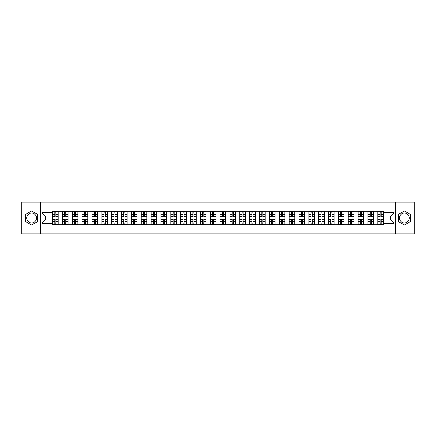 <?xml version="1.0" encoding="UTF-8"?>
<svg xmlns="http://www.w3.org/2000/svg" width="436" height="436" viewBox="0 0 436 436"><rect width="100%" height="100%" fill="white"/><g stroke="black" fill="none" stroke-linecap="round" stroke-linejoin="round"><path stroke-width="0.65" d="M31.594 222.927A4.927 4.927 0 0 1 26.667 218A4.927 4.927 0 0 1 31.594 213.073A4.927 4.927 0 0 1 36.52 218A4.927 4.927 0 0 1 31.594 222.927M404.406 222.927A4.927 4.927 0 0 1 399.48 218A4.927 4.927 0 0 1 404.406 213.073A4.927 4.927 0 0 1 409.333 218A4.927 4.927 0 0 1 404.406 222.927M395.37 233.8L414.2 233.8L414.2 202.2L21.8 202.2L21.8 233.8L395.37 233.8L395.37 202.2M62.364 224.791L62.364 213.133L58.195 213.133L58.195 224.791M58.195 213.133L58.195 211.209M62.364 213.133L62.364 211.209M68.054 211.209L68.054 224.791M72.223 224.791L72.223 211.209M77.913 211.209L77.913 224.791M82.082 224.791L82.082 211.209M87.767 211.209L87.767 224.791M91.942 224.791L91.942 211.209M97.626 211.209L97.626 224.791M101.795 224.791L101.795 211.209M107.485 211.209L107.485 224.791M111.654 224.791L111.654 211.209M117.339 211.209L117.339 224.791M121.513 224.791L121.513 211.209M127.198 211.209L127.198 224.791M131.367 224.791L131.367 211.209M137.057 211.209L137.057 224.791M141.226 224.791L141.226 211.209M146.916 211.209L146.916 224.791M151.085 224.791L151.085 211.209M156.769 211.209L156.769 224.791M160.939 224.791L160.939 211.209M166.628 211.209L166.628 224.791M170.798 224.791L170.798 211.209M176.487 211.209L176.487 224.791M180.657 224.791L180.657 211.209M186.341 211.209L186.341 224.791M190.516 224.791L190.516 211.209M196.2 211.209L196.2 224.791M200.369 224.791L200.369 211.209M206.059 211.209L206.059 224.791M210.228 224.791L210.228 211.209M215.913 211.209L215.913 224.791M220.087 224.791L220.087 211.209M225.772 211.209L225.772 224.791M229.941 224.791L229.941 211.209M235.631 211.209L235.631 224.791M239.8 224.791L239.8 211.209M245.484 211.209L245.484 224.791M249.659 224.791L249.659 211.209M255.343 211.209L255.343 224.791M259.513 224.791L259.513 211.209M265.202 211.209L265.202 224.791M269.372 224.791L269.372 211.209M275.062 211.209L275.062 224.791M279.231 224.791L279.231 211.209M284.915 211.209L284.915 224.791M289.084 224.791L289.084 211.209M294.774 211.209L294.774 224.791M298.943 224.791L298.943 211.209M304.633 211.209L304.633 224.791M308.802 224.791L308.802 211.209M314.487 211.209L314.487 224.791M318.662 224.791L318.662 211.209M324.346 211.209L324.346 224.791M328.515 224.791L328.515 211.209M334.205 211.209L334.205 224.791M338.374 224.791L338.374 211.209M344.058 211.209L344.058 224.791M348.233 224.791L348.233 211.209M353.918 211.209L353.918 224.791M358.087 224.791L358.087 211.209M363.777 211.209L363.777 224.791M367.946 224.791L367.946 211.209M373.636 211.209L373.636 224.791M377.805 224.791L377.805 211.209M377.805 219.957L373.636 219.957M367.946 219.957L363.777 219.957M358.087 219.957L353.918 219.957M348.233 219.957L344.058 219.957M338.374 219.957L334.205 219.957M328.515 219.957L324.346 219.957M318.662 219.957L314.487 219.957M308.802 219.957L304.633 219.957M298.943 219.957L294.774 219.957M289.084 219.957L284.915 219.957M279.231 219.957L275.062 219.957M269.372 219.957L265.202 219.957M259.513 219.957L255.343 219.957M249.659 219.957L245.484 219.957M239.8 219.957L235.631 219.957M229.941 219.957L225.772 219.957M220.087 219.957L215.913 219.957M210.228 219.957L206.059 219.957M200.369 219.957L196.2 219.957M190.516 219.957L186.341 219.957M180.657 219.957L176.487 219.957M170.798 219.957L166.628 219.957M160.939 219.957L156.769 219.957M151.085 219.957L146.916 219.957M141.226 219.957L137.057 219.957M131.367 219.957L127.198 219.957M121.513 219.957L117.339 219.957M111.654 219.957L107.485 219.957M101.795 219.957L97.626 219.957M91.942 219.957L87.767 219.957M82.082 219.957L77.913 219.957M72.223 219.957L68.054 219.957M62.364 219.957L58.195 219.957M377.805 216.043L373.636 216.043M367.946 216.043L363.777 216.043M358.087 216.043L353.918 216.043M348.233 216.043L344.058 216.043M338.374 216.043L334.205 216.043M328.515 216.043L324.346 216.043M318.662 216.043L314.487 216.043M308.802 216.043L304.633 216.043M298.943 216.043L294.774 216.043M289.084 216.043L284.915 216.043M279.231 216.043L275.062 216.043M269.372 216.043L265.202 216.043M259.513 216.043L255.343 216.043M249.659 216.043L245.484 216.043M239.8 216.043L235.631 216.043M229.941 216.043L225.772 216.043M220.087 216.043L215.913 216.043M210.228 216.043L206.059 216.043M200.369 216.043L196.2 216.043M190.516 216.043L186.341 216.043M180.657 216.043L176.487 216.043M170.798 216.043L166.628 216.043M160.939 216.043L156.769 216.043M151.085 216.043L146.916 216.043M141.226 216.043L137.057 216.043M131.367 216.043L127.198 216.043M121.513 216.043L117.339 216.043M111.654 216.043L107.485 216.043M101.795 216.043L97.626 216.043M91.942 216.043L87.767 216.043M82.082 216.043L77.913 216.043M72.223 216.043L68.054 216.043M62.364 216.043L58.195 216.043M45.24 219.957L52.511 219.957L52.511 216.043L45.24 216.043L45.24 219.957L41.894 223.308L41.894 212.692L52.511 212.692L52.511 216.043M383.489 216.043L383.489 219.957L390.76 219.957L390.76 216.043L383.489 216.043L383.489 211.209L52.511 211.209L52.511 212.692M383.489 212.692L394.106 212.692L394.106 223.308L383.489 223.308L383.489 219.957M52.511 219.957L52.511 224.791L383.489 224.791L383.489 223.308M52.511 223.308L41.894 223.308M40.63 233.8L40.63 202.2M37.692 214.479L31.594 210.959L25.495 214.479L25.495 221.521L31.594 225.041L37.692 221.521L37.692 214.479M410.505 214.479L404.406 210.959L398.308 214.479L398.308 221.521L404.406 225.041L410.505 221.521L410.505 214.479M55.89 223.842L54.816 223.842M54.816 212.158L55.89 212.158M65.749 223.842L64.675 223.842M64.675 212.158L65.749 212.158M75.602 223.842L74.529 223.842M74.529 212.158L75.602 212.158M85.461 223.842L84.388 223.842M84.388 212.158L85.461 212.158M95.321 223.842L94.247 223.842M94.247 212.158L95.321 212.158M105.18 223.842L104.1 223.842M104.1 212.158L105.18 212.158M115.033 223.842L113.96 223.842M113.96 212.158L115.033 212.158M124.892 223.842L123.819 223.842M123.819 212.158L124.892 212.158M134.751 223.842L133.678 223.842M133.678 212.158L134.751 212.158M144.605 223.842L143.531 223.842M143.531 212.158L144.605 212.158M154.464 223.842L153.39 223.842M153.39 212.158L154.464 212.158M164.323 223.842L163.249 223.842M163.249 212.158L164.323 212.158M174.177 223.842L173.103 223.842M173.103 212.158L174.177 212.158M184.036 223.842L182.962 223.842M182.962 212.158L184.036 212.158M193.895 223.842L192.821 223.842M192.821 212.158L193.895 212.158M203.754 223.842L202.675 223.842M202.675 212.158L203.754 212.158M213.607 223.842L212.534 223.842M212.534 212.158L213.607 212.158M223.466 223.842L222.393 223.842M222.393 212.158L223.466 212.158M233.325 223.842L232.246 223.842M232.246 212.158L233.325 212.158M243.179 223.842L242.105 223.842M242.105 212.158L243.179 212.158M253.038 223.842L251.964 223.842M251.964 212.158L253.038 212.158M262.897 223.842L261.823 223.842M261.823 212.158L262.897 212.158M272.751 223.842L271.677 223.842M271.677 212.158L272.751 212.158M282.61 223.842L281.536 223.842M281.536 212.158L282.61 212.158M292.469 223.842L291.395 223.842M291.395 212.158L292.469 212.158M302.322 223.842L301.249 223.842M301.249 212.158L302.322 212.158M312.181 223.842L311.108 223.842M311.108 212.158L312.181 212.158M322.041 223.842L320.967 223.842M320.967 212.158L322.041 212.158M331.9 223.842L330.82 223.842M330.82 212.158L331.9 212.158M341.753 223.842L340.68 223.842M340.68 212.158L341.753 212.158M351.612 223.842L350.539 223.842M350.539 212.158L351.612 212.158M361.471 223.842L360.398 223.842M360.398 212.158L361.471 212.158M371.325 223.842L370.251 223.842M370.251 212.158L371.325 212.158M381.184 223.842L380.11 223.842M380.11 212.158L381.184 212.158M41.894 212.692L45.24 216.043M390.76 219.957L394.106 223.308M390.76 216.043L394.106 212.692M55.89 216.507L58.162 216.643L55.89 216.643L55.89 211.269L58.162 211.269L56.903 211.269M58.162 216.507L58.162 211.269M54.816 212.092L55.89 212.092M53.802 211.269L52.543 211.269L52.543 216.643L54.816 216.643L54.816 211.269L53.901 211.269M52.543 211.269L56.805 211.269M54.816 219.357L54.816 224.731L52.543 224.731L52.543 219.357L54.816 219.357M55.89 223.908L54.816 223.908M53.901 224.731L58.162 224.731L58.162 219.357L55.89 219.357L55.89 224.731L56.805 224.731M65.749 216.507L68.021 216.643L65.749 216.643L65.749 211.269L68.021 211.269L66.757 211.269M68.021 216.507L68.021 211.269M64.675 212.092L65.749 212.092M63.661 211.269L62.397 211.269L62.397 216.643L64.675 216.643L64.675 211.269L63.76 211.269M62.397 211.269L66.664 211.269M75.602 216.507L77.881 216.643L75.602 216.643L75.602 211.269L77.881 211.269L76.616 211.269M77.881 216.507L77.881 211.269M74.529 212.092L75.602 212.092M73.521 211.269L72.256 211.269L72.256 216.643L74.529 216.643L74.529 211.269L73.613 211.269M72.256 211.269L76.523 211.269M64.675 219.357L64.675 224.731L62.397 224.731L62.397 219.357L64.675 219.357M65.749 223.908L64.675 223.908M63.76 224.731L68.021 224.731L68.021 219.357L65.749 219.357L65.749 224.731L66.664 224.731M74.529 219.357L74.529 224.731L72.256 224.731L72.256 219.357L74.529 219.357M75.602 223.908L74.529 223.908M73.613 224.731L77.881 224.731L77.881 219.357L75.602 219.357L75.602 224.731L76.523 224.731M85.461 216.507L87.74 216.643L85.461 216.643L85.461 211.269L87.74 211.269L86.475 211.269M87.74 216.507L87.74 211.269M84.388 212.092L85.461 212.092M83.38 211.269L82.115 211.269L82.115 216.643L84.388 216.643L84.388 211.269L83.472 211.269M82.115 211.269L86.377 211.269M95.321 216.507L97.593 216.643L95.321 216.643L95.321 211.269L97.593 211.269L96.329 211.269M97.593 216.507L97.593 211.269M94.247 212.092L95.321 212.092M93.233 211.269L91.969 211.269L91.969 216.643L94.247 216.643L94.247 211.269L93.331 211.269M91.969 211.269L96.236 211.269M105.18 216.507L107.452 216.643L105.18 216.643L105.18 211.269L107.452 211.269L106.188 211.269M107.452 216.507L107.452 211.269M104.1 212.092L105.18 212.092M103.092 211.269L101.828 211.269L101.828 216.643L104.1 216.643L104.1 211.269L103.185 211.269M101.828 211.269L106.095 211.269M84.388 219.357L84.388 224.731L82.115 224.731L82.115 219.357L84.388 219.357M85.461 223.908L84.388 223.908M83.472 224.731L87.74 224.731L87.74 219.357L85.461 219.357L85.461 224.731L86.377 224.731M94.247 219.357L94.247 224.731L91.969 224.731L91.969 219.357L94.247 219.357M95.321 223.908L94.247 223.908M93.331 224.731L97.593 224.731L97.593 219.357L95.321 219.357L95.321 224.731L96.236 224.731M104.1 219.357L104.1 224.731L101.828 224.731L101.828 219.357L104.1 219.357M105.18 223.908L104.1 223.908M103.185 224.731L107.452 224.731L107.452 219.357L105.18 219.357L105.18 224.731L106.095 224.731M115.033 216.507L117.311 216.643L115.033 216.643L115.033 211.269L117.311 211.269L116.047 211.269M117.311 216.507L117.311 211.269M113.96 212.092L115.033 212.092M112.951 211.269L111.687 211.269L111.687 216.643L113.96 216.643L113.96 211.269L113.044 211.269M111.687 211.269L115.949 211.269M113.96 219.357L113.96 224.731L111.687 224.731L111.687 219.357L113.96 219.357M115.033 223.908L113.96 223.908M113.044 224.731L117.311 224.731L117.311 219.357L115.033 219.357L115.033 224.731L115.949 224.731M124.892 216.507L127.165 216.643L124.892 216.643L124.892 211.269L127.165 211.269L125.9 211.269M127.165 216.507L127.165 211.269M123.819 212.092L124.892 212.092M122.805 211.269L121.54 211.269L121.54 216.643L123.819 216.643L123.819 211.269L122.903 211.269M121.54 211.269L125.808 211.269M123.819 219.357L123.819 224.731L121.54 224.731L121.54 219.357L123.819 219.357M124.892 223.908L123.819 223.908M122.903 224.731L127.165 224.731L127.165 219.357L124.892 219.357L124.892 224.731L125.808 224.731M134.751 216.507L137.024 216.643L134.751 216.643L134.751 211.269L137.024 211.269L135.76 211.269M137.024 216.507L137.024 211.269M133.678 212.092L134.751 212.092M132.664 211.269L131.4 211.269L131.4 216.643L133.678 216.643L133.678 211.269L132.757 211.269M131.4 211.269L135.667 211.269M133.678 219.357L133.678 224.731L131.4 224.731L131.4 219.357L133.678 219.357M134.751 223.908L133.678 223.908M132.757 224.731L137.024 224.731L137.024 219.357L134.751 219.357L134.751 224.731L135.667 224.731M144.605 216.507L146.883 216.643L144.605 216.643L144.605 211.269L146.883 211.269L145.619 211.269M146.883 216.507L146.883 211.269M143.531 212.092L144.605 212.092M142.523 211.269L141.259 211.269L141.259 216.643L143.531 216.643L143.531 211.269L142.616 211.269M141.259 211.269L145.52 211.269M143.531 219.357L143.531 224.731L141.259 224.731L141.259 219.357L143.531 219.357M144.605 223.908L143.531 223.908M142.616 224.731L146.883 224.731L146.883 219.357L144.605 219.357L144.605 224.731L145.52 224.731M154.464 216.507L156.737 216.643L154.464 216.643L154.464 211.269L156.737 211.269L155.478 211.269M156.737 216.507L156.737 211.269M153.39 212.092L154.464 212.092M152.377 211.269L151.118 211.269L151.118 216.643L153.39 216.643L153.39 211.269L152.475 211.269M151.118 211.269L155.38 211.269M153.39 219.357L153.39 224.731L151.118 224.731L151.118 219.357L153.39 219.357M154.464 223.908L153.39 223.908M152.475 224.731L156.737 224.731L156.737 219.357L154.464 219.357L154.464 224.731L155.38 224.731M164.323 216.507L166.596 216.643L164.323 216.643L164.323 211.269L166.596 211.269L165.331 211.269M166.596 216.507L166.596 211.269M163.249 212.092L164.323 212.092M162.236 211.269L160.971 211.269L160.971 216.643L163.249 216.643L163.249 211.269L162.334 211.269M160.971 211.269L165.239 211.269M163.249 219.357L163.249 224.731L160.971 224.731L160.971 219.357L163.249 219.357M164.323 223.908L163.249 223.908M162.334 224.731L166.596 224.731L166.596 219.357L164.323 219.357L164.323 224.731L165.239 224.731M174.177 216.507L176.455 216.643L174.177 216.643L174.177 211.269L176.455 211.269L175.19 211.269M176.455 216.507L176.455 211.269M173.103 212.092L174.177 212.092M172.095 211.269L170.83 211.269L170.83 216.643L173.103 216.643L173.103 211.269L172.187 211.269M170.83 211.269L175.098 211.269M173.103 219.357L173.103 224.731L170.83 224.731L170.83 219.357L173.103 219.357M174.177 223.908L173.103 223.908M172.187 224.731L176.455 224.731L176.455 219.357L174.177 219.357L174.177 224.731L175.098 224.731M184.036 216.507L186.314 216.643L184.036 216.643L184.036 211.269L186.314 211.269L185.049 211.269M186.314 216.507L186.314 211.269M182.962 212.092L184.036 212.092M181.954 211.269L180.689 211.269L180.689 216.643L182.962 216.643L182.962 211.269L182.046 211.269M180.689 211.269L184.951 211.269M182.962 219.357L182.962 224.731L180.689 224.731L180.689 219.357L182.962 219.357M184.036 223.908L182.962 223.908M182.046 224.731L186.314 224.731L186.314 219.357L184.036 219.357L184.036 224.731L184.951 224.731M193.895 216.507L196.167 216.643L193.895 216.643L193.895 211.269L196.167 211.269L194.903 211.269M196.167 216.507L196.167 211.269M192.821 212.092L193.895 212.092M191.807 211.269L190.543 211.269L190.543 216.643L192.821 216.643L192.821 211.269L191.905 211.269M190.543 211.269L194.81 211.269M192.821 219.357L192.821 224.731L190.543 224.731L190.543 219.357L192.821 219.357M193.895 223.908L192.821 223.908M191.905 224.731L196.167 224.731L196.167 219.357L193.895 219.357L193.895 224.731L194.81 224.731M203.754 216.507L206.026 216.643L203.754 216.643L203.754 211.269L206.026 211.269L204.762 211.269M206.026 216.507L206.026 211.269M202.675 212.092L203.754 212.092M201.666 211.269L200.402 211.269L200.402 216.643L202.675 216.643L202.675 211.269L201.759 211.269M200.402 211.269L204.669 211.269M202.675 219.357L202.675 224.731L200.402 224.731L200.402 219.357L202.675 219.357M203.754 223.908L202.675 223.908M201.759 224.731L206.026 224.731L206.026 219.357L203.754 219.357L203.754 224.731L204.669 224.731M213.607 216.507L215.885 216.643L213.607 216.643L213.607 211.269L215.885 211.269L214.621 211.269M215.885 216.507L215.885 211.269M212.534 212.092L213.607 212.092M211.525 211.269L210.261 211.269L210.261 216.643L212.534 216.643L212.534 211.269L211.618 211.269M210.261 211.269L214.523 211.269M212.534 219.357L212.534 224.731L210.261 224.731L210.261 219.357L212.534 219.357M213.607 223.908L212.534 223.908M211.618 224.731L215.885 224.731L215.885 219.357L213.607 219.357L213.607 224.731L214.523 224.731M223.466 216.507L225.739 216.643L223.466 216.643L223.466 211.269L225.739 211.269L224.475 211.269M225.739 216.507L225.739 211.269M222.393 212.092L223.466 212.092M221.379 211.269L220.115 211.269L220.115 216.643L222.393 216.643L222.393 211.269L221.477 211.269M220.115 211.269L224.382 211.269M222.393 219.357L222.393 224.731L220.115 224.731L220.115 219.357L222.393 219.357M223.466 223.908L222.393 223.908M221.477 224.731L225.739 224.731L225.739 219.357L223.466 219.357L223.466 224.731L224.382 224.731M233.325 216.507L235.598 216.643L233.325 216.643L233.325 211.269L235.598 211.269L234.334 211.269M235.598 216.507L235.598 211.269M232.246 212.092L233.325 212.092M231.238 211.269L229.974 211.269L229.974 216.643L232.246 216.643L232.246 211.269L231.331 211.269M229.974 211.269L234.241 211.269M232.246 219.357L232.246 224.731L229.974 224.731L229.974 219.357L232.246 219.357M233.325 223.908L232.246 223.908M231.331 224.731L235.598 224.731L235.598 219.357L233.325 219.357L233.325 224.731L234.241 224.731M243.179 216.507L245.457 216.643L243.179 216.643L243.179 211.269L245.457 211.269L244.193 211.269M245.457 216.507L245.457 211.269M242.105 212.092L243.179 212.092M241.097 211.269L239.833 211.269L239.833 216.643L242.105 216.643L242.105 211.269L241.19 211.269M239.833 211.269L244.095 211.269M242.105 219.357L242.105 224.731L239.833 224.731L239.833 219.357L242.105 219.357M243.179 223.908L242.105 223.908M241.19 224.731L245.457 224.731L245.457 219.357L243.179 219.357L243.179 224.731L244.095 224.731M253.038 216.507L255.311 216.643L253.038 216.643L253.038 211.269L255.311 211.269L254.046 211.269M255.311 216.507L255.311 211.269M251.964 212.092L253.038 212.092M250.951 211.269L249.686 211.269L249.686 216.643L251.964 216.643L251.964 211.269L251.049 211.269M249.686 211.269L253.954 211.269M251.964 219.357L251.964 224.731L249.686 224.731L249.686 219.357L251.964 219.357M253.038 223.908L251.964 223.908M251.049 224.731L255.311 224.731L255.311 219.357L253.038 219.357L253.038 224.731L253.954 224.731M262.897 216.507L265.17 216.643L262.897 216.643L262.897 211.269L265.17 211.269L263.905 211.269M265.17 216.507L265.17 211.269M261.823 212.092L262.897 212.092M260.81 211.269L259.545 211.269L259.545 216.643L261.823 216.643L261.823 211.269L260.902 211.269M259.545 211.269L263.813 211.269M261.823 219.357L261.823 224.731L259.545 224.731L259.545 219.357L261.823 219.357M262.897 223.908L261.823 223.908M260.902 224.731L265.17 224.731L265.17 219.357L262.897 219.357L262.897 224.731L263.813 224.731M272.751 216.507L275.029 216.643L272.751 216.643L272.751 211.269L275.029 211.269L273.764 211.269M275.029 216.507L275.029 211.269M271.677 212.092L272.751 212.092M270.669 211.269L269.404 211.269L269.404 216.643L271.677 216.643L271.677 211.269L270.761 211.269M269.404 211.269L273.666 211.269M271.677 219.357L271.677 224.731L269.404 224.731L269.404 219.357L271.677 219.357M272.751 223.908L271.677 223.908M270.761 224.731L275.029 224.731L275.029 219.357L272.751 219.357L272.751 224.731L273.666 224.731M282.61 216.507L284.882 216.643L282.61 216.643L282.61 211.269L284.882 211.269L283.623 211.269M284.882 216.507L284.882 211.269M281.536 212.092L282.61 212.092M280.522 211.269L279.263 211.269L279.263 216.643L281.536 216.643L281.536 211.269L280.62 211.269M279.263 211.269L283.525 211.269M281.536 219.357L281.536 224.731L279.263 224.731L279.263 219.357L281.536 219.357M282.61 223.908L281.536 223.908M280.62 224.731L284.882 224.731L284.882 219.357L282.61 219.357L282.61 224.731L283.525 224.731M292.469 216.507L294.741 216.643L292.469 216.643L292.469 211.269L294.741 211.269L293.477 211.269M294.741 216.507L294.741 211.269M291.395 212.092L292.469 212.092M290.381 211.269L289.117 211.269L289.117 216.643L291.395 216.643L291.395 211.269L290.48 211.269M289.117 211.269L293.384 211.269M291.395 219.357L291.395 224.731L289.117 224.731L289.117 219.357L291.395 219.357M292.469 223.908L291.395 223.908M290.48 224.731L294.741 224.731L294.741 219.357L292.469 219.357L292.469 224.731L293.384 224.731M302.322 216.507L304.601 216.643L302.322 216.643L302.322 211.269L304.601 211.269L303.336 211.269M304.601 216.507L304.601 211.269M301.249 212.092L302.322 212.092M300.24 211.269L298.976 211.269L298.976 216.643L301.249 216.643L301.249 211.269L300.333 211.269M298.976 211.269L303.243 211.269M301.249 219.357L301.249 224.731L298.976 224.731L298.976 219.357L301.249 219.357M302.322 223.908L301.249 223.908M300.333 224.731L304.601 224.731L304.601 219.357L302.322 219.357L302.322 224.731L303.243 224.731M312.181 216.507L314.46 216.643L312.181 216.643L312.181 211.269L314.46 211.269L313.195 211.269M314.46 216.507L314.46 211.269M311.108 212.092L312.181 212.092M310.1 211.269L308.835 211.269L308.835 216.643L311.108 216.643L311.108 211.269L310.192 211.269M308.835 211.269L313.097 211.269M311.108 219.357L311.108 224.731L308.835 224.731L308.835 219.357L311.108 219.357M312.181 223.908L311.108 223.908M310.192 224.731L314.46 224.731L314.46 219.357L312.181 219.357L312.181 224.731L313.097 224.731M322.041 216.507L324.313 216.643L322.041 216.643L322.041 211.269L324.313 211.269L323.049 211.269M324.313 216.507L324.313 211.269M320.967 212.092L322.041 212.092M319.953 211.269L318.689 211.269L318.689 216.643L320.967 216.643L320.967 211.269L320.051 211.269M318.689 211.269L322.956 211.269M320.967 219.357L320.967 224.731L318.689 224.731L318.689 219.357L320.967 219.357M322.041 223.908L320.967 223.908M320.051 224.731L324.313 224.731L324.313 219.357L322.041 219.357L322.041 224.731L322.956 224.731M331.9 216.507L334.172 216.643L331.9 216.643L331.9 211.269L334.172 211.269L332.908 211.269M334.172 216.507L334.172 211.269M330.82 212.092L331.9 212.092M329.812 211.269L328.548 211.269L328.548 216.643L330.82 216.643L330.82 211.269L329.905 211.269M328.548 211.269L332.815 211.269M330.82 219.357L330.82 224.731L328.548 224.731L328.548 219.357L330.82 219.357M331.9 223.908L330.82 223.908M329.905 224.731L334.172 224.731L334.172 219.357L331.9 219.357L331.9 224.731L332.815 224.731M341.753 216.507L344.031 216.643L341.753 216.643L341.753 211.269L344.031 211.269L342.767 211.269M344.031 216.507L344.031 211.269M340.68 212.092L341.753 212.092M339.671 211.269L338.407 211.269L338.407 216.643L340.68 216.643L340.68 211.269L339.764 211.269M338.407 211.269L342.669 211.269M340.68 219.357L340.68 224.731L338.407 224.731L338.407 219.357L340.68 219.357M341.753 223.908L340.68 223.908M339.764 224.731L344.031 224.731L344.031 219.357L341.753 219.357L341.753 224.731L342.669 224.731M351.612 216.507L353.885 216.643L351.612 216.643L351.612 211.269L353.885 211.269L352.62 211.269M353.885 216.507L353.885 211.269M350.539 212.092L351.612 212.092M349.525 211.269L348.26 211.269L348.26 216.643L350.539 216.643L350.539 211.269L349.623 211.269M348.26 211.269L352.528 211.269M350.539 219.357L350.539 224.731L348.26 224.731L348.26 219.357L350.539 219.357M351.612 223.908L350.539 223.908M349.623 224.731L353.885 224.731L353.885 219.357L351.612 219.357L351.612 224.731L352.528 224.731M361.471 216.507L363.744 216.643L361.471 216.643L361.471 211.269L363.744 211.269L362.48 211.269M363.744 216.507L363.744 211.269M360.398 212.092L361.471 212.092M359.384 211.269L358.12 211.269L358.12 216.643L360.398 216.643L360.398 211.269L359.477 211.269M358.12 211.269L362.387 211.269M360.398 219.357L360.398 224.731L358.12 224.731L358.12 219.357L360.398 219.357M361.471 223.908L360.398 223.908M359.477 224.731L363.744 224.731L363.744 219.357L361.471 219.357L361.471 224.731L362.387 224.731M371.325 216.507L373.603 216.643L371.325 216.643L371.325 211.269L373.603 211.269L372.339 211.269M373.603 216.507L373.603 211.269M370.251 212.092L371.325 212.092M369.243 211.269L367.979 211.269L367.979 216.643L370.251 216.643L370.251 211.269L369.336 211.269M367.979 211.269L372.24 211.269M370.251 219.357L370.251 224.731L367.979 224.731L367.979 219.357L370.251 219.357M371.325 223.908L370.251 223.908M369.336 224.731L373.603 224.731L373.603 219.357L371.325 219.357L371.325 224.731L372.24 224.731M381.184 216.507L383.457 216.643L381.184 216.643L381.184 211.269L383.457 211.269L382.198 211.269M383.457 216.507L383.457 211.269M380.11 212.092L381.184 212.092M379.097 211.269L377.838 211.269L377.838 216.643L380.11 216.643L380.11 211.269L379.195 211.269M377.838 211.269L382.1 211.269M380.11 219.357L380.11 224.731L377.838 224.731L377.838 219.357L380.11 219.357M381.184 223.908L380.11 223.908M379.195 224.731L383.457 224.731L383.457 219.357L381.184 219.357L381.184 224.731L382.1 224.731M367.946 213.133L363.777 213.133M358.087 213.133L353.918 213.133M348.233 213.133L344.058 213.133M338.374 213.133L334.205 213.133M328.515 213.133L324.346 213.133M318.662 213.133L314.487 213.133M308.802 213.133L304.633 213.133M298.943 213.133L294.774 213.133M289.084 213.133L284.915 213.133M279.231 213.133L275.062 213.133M269.372 213.133L265.202 213.133M259.513 213.133L255.343 213.133M249.659 213.133L245.484 213.133M239.8 213.133L235.631 213.133M229.941 213.133L225.772 213.133M220.087 213.133L215.913 213.133M210.228 213.133L206.059 213.133M200.369 213.133L196.2 213.133M190.516 213.133L186.341 213.133M180.657 213.133L176.487 213.133M170.798 213.133L166.628 213.133M160.939 213.133L156.769 213.133M151.085 213.133L146.916 213.133M141.226 213.133L137.057 213.133M131.367 213.133L127.198 213.133M121.513 213.133L117.339 213.133M111.654 213.133L107.485 213.133M101.795 213.133L97.626 213.133M91.942 213.133L87.767 213.133M82.082 213.133L77.913 213.133M72.223 213.133L68.054 213.133M377.805 213.133L373.636 213.133M367.946 222.867L363.777 222.867M358.087 222.867L353.918 222.867M348.233 222.867L344.058 222.867M338.374 222.867L334.205 222.867M328.515 222.867L324.346 222.867M318.662 222.867L314.487 222.867M308.802 222.867L304.633 222.867M298.943 222.867L294.774 222.867M289.084 222.867L284.915 222.867M279.231 222.867L275.062 222.867M269.372 222.867L265.202 222.867M259.513 222.867L255.343 222.867M249.659 222.867L245.484 222.867M239.8 222.867L235.631 222.867M229.941 222.867L225.772 222.867M220.087 222.867L215.913 222.867M210.228 222.867L206.059 222.867M200.369 222.867L196.2 222.867M190.516 222.867L186.341 222.867M180.657 222.867L176.487 222.867M170.798 222.867L166.628 222.867M160.939 222.867L156.769 222.867M151.085 222.867L146.916 222.867M141.226 222.867L137.057 222.867M131.367 222.867L127.198 222.867M121.513 222.867L117.339 222.867M111.654 222.867L107.485 222.867M101.795 222.867L97.626 222.867M91.942 222.867L87.767 222.867M82.082 222.867L77.913 222.867M72.223 222.867L68.054 222.867M62.364 222.867L58.195 222.867M377.805 222.867L373.636 222.867M55.89 214.376L58.162 214.376M52.543 216.507L54.816 216.507M52.543 214.376L54.816 214.376M54.816 219.493L52.543 219.493M54.816 221.624L52.543 221.624M58.162 219.493L55.89 219.493M58.162 221.624L55.89 221.624M65.749 214.376L68.021 214.376M62.397 216.507L64.675 216.507M62.397 214.376L64.675 214.376M75.602 214.376L77.881 214.376M72.256 216.507L74.529 216.507M72.256 214.376L74.529 214.376M64.675 219.493L62.397 219.493M64.675 221.624L62.397 221.624M68.021 219.493L65.749 219.493M68.021 221.624L65.749 221.624M74.529 219.493L72.256 219.493M74.529 221.624L72.256 221.624M77.881 219.493L75.602 219.493M77.881 221.624L75.602 221.624M85.461 214.376L87.74 214.376M82.115 216.507L84.388 216.507M82.115 214.376L84.388 214.376M95.321 214.376L97.593 214.376M91.969 216.507L94.247 216.507M91.969 214.376L94.247 214.376M105.18 214.376L107.452 214.376M101.828 216.507L104.1 216.507M101.828 214.376L104.1 214.376M84.388 219.493L82.115 219.493M84.388 221.624L82.115 221.624M87.74 219.493L85.461 219.493M87.74 221.624L85.461 221.624M94.247 219.493L91.969 219.493M94.247 221.624L91.969 221.624M97.593 219.493L95.321 219.493M97.593 221.624L95.321 221.624M104.1 219.493L101.828 219.493M104.1 221.624L101.828 221.624M107.452 219.493L105.18 219.493M107.452 221.624L105.18 221.624M115.033 214.376L117.311 214.376M111.687 216.507L113.96 216.507M111.687 214.376L113.96 214.376M113.96 219.493L111.687 219.493M113.96 221.624L111.687 221.624M117.311 219.493L115.033 219.493M117.311 221.624L115.033 221.624M124.892 214.376L127.165 214.376M121.54 216.507L123.819 216.507M121.54 214.376L123.819 214.376M123.819 219.493L121.54 219.493M123.819 221.624L121.54 221.624M127.165 219.493L124.892 219.493M127.165 221.624L124.892 221.624M134.751 214.376L137.024 214.376M131.4 216.507L133.678 216.507M131.4 214.376L133.678 214.376M133.678 219.493L131.4 219.493M133.678 221.624L131.4 221.624M137.024 219.493L134.751 219.493M137.024 221.624L134.751 221.624M144.605 214.376L146.883 214.376M141.259 216.507L143.531 216.507M141.259 214.376L143.531 214.376M143.531 219.493L141.259 219.493M143.531 221.624L141.259 221.624M146.883 219.493L144.605 219.493M146.883 221.624L144.605 221.624M154.464 214.376L156.737 214.376M151.118 216.507L153.39 216.507M151.118 214.376L153.39 214.376M153.39 219.493L151.118 219.493M153.39 221.624L151.118 221.624M156.737 219.493L154.464 219.493M156.737 221.624L154.464 221.624M164.323 214.376L166.596 214.376M160.971 216.507L163.249 216.507M160.971 214.376L163.249 214.376M163.249 219.493L160.971 219.493M163.249 221.624L160.971 221.624M166.596 219.493L164.323 219.493M166.596 221.624L164.323 221.624M174.177 214.376L176.455 214.376M170.83 216.507L173.103 216.507M170.83 214.376L173.103 214.376M173.103 219.493L170.83 219.493M173.103 221.624L170.83 221.624M176.455 219.493L174.177 219.493M176.455 221.624L174.177 221.624M184.036 214.376L186.314 214.376M180.689 216.507L182.962 216.507M180.689 214.376L182.962 214.376M182.962 219.493L180.689 219.493M182.962 221.624L180.689 221.624M186.314 219.493L184.036 219.493M186.314 221.624L184.036 221.624M193.895 214.376L196.167 214.376M190.543 216.507L192.821 216.507M190.543 214.376L192.821 214.376M192.821 219.493L190.543 219.493M192.821 221.624L190.543 221.624M196.167 219.493L193.895 219.493M196.167 221.624L193.895 221.624M203.754 214.376L206.026 214.376M200.402 216.507L202.675 216.507M200.402 214.376L202.675 214.376M202.675 219.493L200.402 219.493M202.675 221.624L200.402 221.624M206.026 219.493L203.754 219.493M206.026 221.624L203.754 221.624M213.607 214.376L215.885 214.376M210.261 216.507L212.534 216.507M210.261 214.376L212.534 214.376M212.534 219.493L210.261 219.493M212.534 221.624L210.261 221.624M215.885 219.493L213.607 219.493M215.885 221.624L213.607 221.624M223.466 214.376L225.739 214.376M220.115 216.507L222.393 216.507M220.115 214.376L222.393 214.376M222.393 219.493L220.115 219.493M222.393 221.624L220.115 221.624M225.739 219.493L223.466 219.493M225.739 221.624L223.466 221.624M233.325 214.376L235.598 214.376M229.974 216.507L232.246 216.507M229.974 214.376L232.246 214.376M232.246 219.493L229.974 219.493M232.246 221.624L229.974 221.624M235.598 219.493L233.325 219.493M235.598 221.624L233.325 221.624M243.179 214.376L245.457 214.376M239.833 216.507L242.105 216.507M239.833 214.376L242.105 214.376M242.105 219.493L239.833 219.493M242.105 221.624L239.833 221.624M245.457 219.493L243.179 219.493M245.457 221.624L243.179 221.624M253.038 214.376L255.311 214.376M249.686 216.507L251.964 216.507M249.686 214.376L251.964 214.376M251.964 219.493L249.686 219.493M251.964 221.624L249.686 221.624M255.311 219.493L253.038 219.493M255.311 221.624L253.038 221.624M262.897 214.376L265.17 214.376M259.545 216.507L261.823 216.507M259.545 214.376L261.823 214.376M261.823 219.493L259.545 219.493M261.823 221.624L259.545 221.624M265.17 219.493L262.897 219.493M265.17 221.624L262.897 221.624M272.751 214.376L275.029 214.376M269.404 216.507L271.677 216.507M269.404 214.376L271.677 214.376M271.677 219.493L269.404 219.493M271.677 221.624L269.404 221.624M275.029 219.493L272.751 219.493M275.029 221.624L272.751 221.624M282.61 214.376L284.882 214.376M279.263 216.507L281.536 216.507M279.263 214.376L281.536 214.376M281.536 219.493L279.263 219.493M281.536 221.624L279.263 221.624M284.882 219.493L282.61 219.493M284.882 221.624L282.61 221.624M292.469 214.376L294.741 214.376M289.117 216.507L291.395 216.507M289.117 214.376L291.395 214.376M291.395 219.493L289.117 219.493M291.395 221.624L289.117 221.624M294.741 219.493L292.469 219.493M294.741 221.624L292.469 221.624M302.322 214.376L304.601 214.376M298.976 216.507L301.249 216.507M298.976 214.376L301.249 214.376M301.249 219.493L298.976 219.493M301.249 221.624L298.976 221.624M304.601 219.493L302.322 219.493M304.601 221.624L302.322 221.624M312.181 214.376L314.46 214.376M308.835 216.507L311.108 216.507M308.835 214.376L311.108 214.376M311.108 219.493L308.835 219.493M311.108 221.624L308.835 221.624M314.46 219.493L312.181 219.493M314.46 221.624L312.181 221.624M322.041 214.376L324.313 214.376M318.689 216.507L320.967 216.507M318.689 214.376L320.967 214.376M320.967 219.493L318.689 219.493M320.967 221.624L318.689 221.624M324.313 219.493L322.041 219.493M324.313 221.624L322.041 221.624M331.9 214.376L334.172 214.376M328.548 216.507L330.82 216.507M328.548 214.376L330.82 214.376M330.82 219.493L328.548 219.493M330.82 221.624L328.548 221.624M334.172 219.493L331.9 219.493M334.172 221.624L331.9 221.624M341.753 214.376L344.031 214.376M338.407 216.507L340.68 216.507M338.407 214.376L340.68 214.376M340.68 219.493L338.407 219.493M340.68 221.624L338.407 221.624M344.031 219.493L341.753 219.493M344.031 221.624L341.753 221.624M351.612 214.376L353.885 214.376M348.26 216.507L350.539 216.507M348.26 214.376L350.539 214.376M350.539 219.493L348.26 219.493M350.539 221.624L348.26 221.624M353.885 219.493L351.612 219.493M353.885 221.624L351.612 221.624M361.471 214.376L363.744 214.376M358.12 216.507L360.398 216.507M358.12 214.376L360.398 214.376M360.398 219.493L358.12 219.493M360.398 221.624L358.12 221.624M363.744 219.493L361.471 219.493M363.744 221.624L361.471 221.624M371.325 214.376L373.603 214.376M367.979 216.507L370.251 216.507M367.979 214.376L370.251 214.376M370.251 219.493L367.979 219.493M370.251 221.624L367.979 221.624M373.603 219.493L371.325 219.493M373.603 221.624L371.325 221.624M381.184 214.376L383.457 214.376M377.838 216.507L380.11 216.507M377.838 214.376L380.11 214.376M380.11 219.493L377.838 219.493M380.11 221.624L377.838 221.624M383.457 219.493L381.184 219.493M383.457 221.624L381.184 221.624"/></g></svg>
